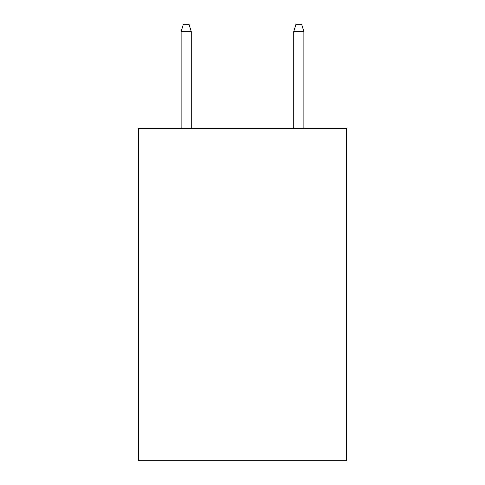 <?xml version="1.0" encoding="UTF-8"?>
<svg xmlns="http://www.w3.org/2000/svg" width="485" height="485" viewBox="0 0 485 485"><rect width="100%" height="100%" fill="white"/><g stroke="black" fill="none" stroke-linecap="round" stroke-linejoin="round"><path stroke-width="0.73" d="M346.672 128.531L346.672 460.75L138.328 460.75L138.328 128.531L346.672 128.531M191.26 128.531L191.26 31.567L181.123 31.567L181.123 128.531M181.123 31.567L183.379 24.25L189.004 24.25L191.26 31.567M293.74 31.567L295.995 24.25L301.621 24.25L303.877 31.567L293.74 31.567L293.74 128.531M303.877 31.567L303.877 128.531"/></g></svg>
